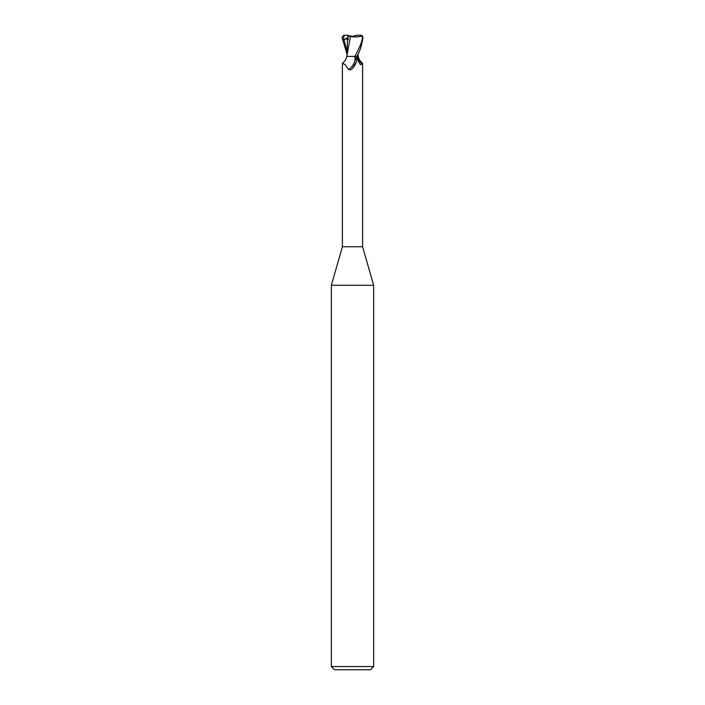 <?xml version="1.0" encoding="UTF-8"?>
<svg xmlns="http://www.w3.org/2000/svg" width="705" height="705" viewBox="0 0 705 705"><rect width="100%" height="100%" fill="white"/><g stroke="black" fill="none" stroke-linecap="round" stroke-linejoin="round"><path stroke-width="1.06" d="M342.507 63.177C344.683 61.573 346.111 59.317 346.798 56.4L353.787 56.4L355.161 57.325C356.263 58.233 356.598 59.89 356.14 62.287L352.5 68.376L350.826 69.804L348.464 69.442L345.124 64.569L342.401 63.397L342.401 246.75L331.35 285.287L373.65 285.287L373.65 666.577L331.35 666.577L334.523 669.75L370.477 669.75L373.65 666.577M342.401 246.75L362.599 246.75L373.65 285.287M353.284 36.308L351.716 36.308L353.284 36.308M344.163 35.25L343.256 40.018L344.014 39.7C346.137 38.801 347.292 38.81 347.459 39.718L348.085 39.841L348.111 35.893L348.737 35.726L352.5 36.325L357.038 35.25L360.837 35.25L362.555 37.365C361.621 42.573 360.493 45.755 354.835 56.4L349.777 56.4M357.655 54.743L357.47 56.312L358.025 56.312L357.453 56.4L358.025 56.4M358.07 56.4L358.202 56.4C358.889 59.317 360.317 61.573 362.493 63.177L362.317 64.084L360.414 64.648L357.973 60.753L356.58 56.4M355.999 62.736A11.465 8.76 -58.7 0 1 355.946 62.877A11.465 8.76 -58.7 0 1 352.791 68.068A11.465 8.76 -58.7 0 1 352.377 68.491M355.161 57.325A10.919 8.337 -58.7 0 1 348.464 69.442M354.835 56.4L357.453 56.4M357.4 56.4A11.509 8.786 58.7 0 0 362.317 64.084M348.094 39.013L348.111 36.308M348.737 35.726L347.741 35.25L348.103 37.515M347.741 38.326L348.094 39.022M356.827 56.4C359.541 52.39 361.603 46.045 363.005 37.365L361.224 35.268L360.537 35.294M358.025 56.312L357.47 56.312M350.314 36.44C355.02 37.286 359.056 37.048 362.432 35.726M350.429 36.466L347.01 55.351M347.459 39.718L346.922 56.4M348.05 35.858L350.623 36.484M346.93 53.88L341.995 37.365L343.776 35.268L344.463 35.294M343.256 40.018L347.891 37.621M344.278 35.25L347.741 35.268M343.776 35.268L343.784 36.078M344.014 39.7L346.93 51.324M362.555 37.365L363.005 37.365M362.599 63.397L362.599 246.75M352.112 68.746L352.791 68.068M358.07 53.88L358.078 56.4M347.027 55.069L346.939 56.4M331.35 285.287L331.35 666.577"/></g></svg>
